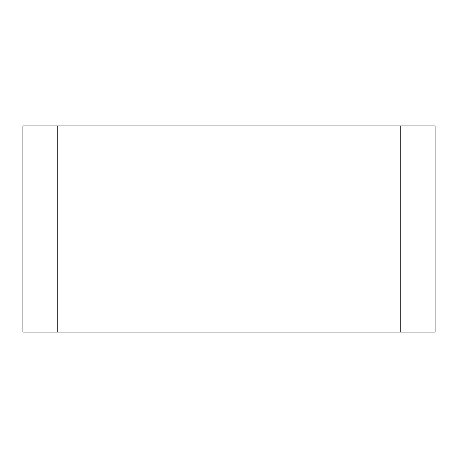<?xml version="1.0" encoding="UTF-8"?>
<svg xmlns="http://www.w3.org/2000/svg" width="458" height="458" viewBox="0 0 458 458"><rect width="100%" height="100%" fill="white"/><g stroke="black" fill="none" stroke-linecap="round" stroke-linejoin="round"><path stroke-width="0.69" d="M400.75 332.05L400.75 125.95L435.1 125.95L435.1 332.05L22.9 332.05L22.9 125.95L57.25 125.95L57.25 332.05M400.75 125.95L57.25 125.95"/></g></svg>
